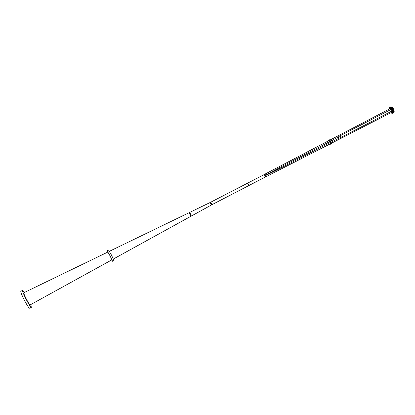 <?xml version="1.0" encoding="UTF-8"?>
<svg xmlns="http://www.w3.org/2000/svg" width="415" height="415" viewBox="0 0 415 415"><rect width="100%" height="100%" fill="white"/><g stroke="black" fill="none" stroke-linecap="round" stroke-linejoin="round"><path stroke-width="0.62" d="M248.575 185.671L248.409 184.281L247.356 183.311M247.568 183.228L248.424 184.276L248.767 185.541M248.419 185.775L248.227 184.374L247.179 183.378M248.544 185.209L247.714 183.606M248.689 185.666L248.222 184.379L247.044 183.44M248.289 185.847L248.082 184.452L247.096 183.394M248.243 185.832L248.056 184.462L247.091 183.42L210.327 202.406M211.609 204.886L211.406 203.438L210.555 202.338M265.367 176.992L265.201 175.587L264.132 174.606M265.206 177.075L265.04 175.669L263.971 174.689M265.159 177.065L265.014 175.68L264.018 174.668L247.496 183.212M211.795 204.761L210.535 202.328M211.557 204.917L211.204 203.547L210.27 202.437L211.546 204.922L211.219 203.537L211.572 204.906L211.219 203.537L210.296 202.421L211.219 203.537L210.037 202.551L211.323 205.036L191.242 216.111L190.693 215.65M189.473 213.253L189.437 212.625C190.428 213.559 191.014 214.7 191.201 216.033L190.718 215.65M189.463 213.279L189.396 212.542C190.433 213.523 191.045 214.716 191.242 216.111M211.577 204.886L210.312 202.432M24.412 292.466L22.576 290.35C22.322 291.123 23.525 294.131 26.181 299.381C28.889 304.46 30.611 307.11 31.364 307.323L30.7 304.605M107.957 252.004L23.826 292.751C22.867 292.803 29.527 305.668 30.124 304.921L111.988 259.785M31.364 307.323L29.626 308.231C28.863 308.023 27.125 305.378 24.418 300.294C21.762 295.039 20.568 292.025 20.833 291.247L22.576 290.35M109.415 251.298L188.768 212.869C189.8 213.844 190.412 215.032 190.615 216.438L113.404 259.007M189.313 213.336L190.231 214.399L190.552 215.743M189.484 213.32L190.667 215.608M190.661 215.639L189.458 213.305M330.371 139.938L331.253 140.317M332.13 142.075L331.922 142.905M331.901 143.004L332.15 141.977M331.336 140.353L330.283 139.902M340.404 136.685L339.641 136.042L338.049 137.157L338.604 137.614L338.645 138.32L340.476 137.661L340.404 136.685M331.901 140.861L331.927 140.322L332.477 140.784L332.529 141.484L332.073 141.193M332.451 140.794L331.959 140.384L332.498 141.427L332.451 140.794M393.145 108.325L393.985 109.98L393.353 110.307L392.512 108.657L393.145 108.325L391.61 106.946L390.416 106.883M393.954 109.861L394.219 111.853M391.698 106.987L393.223 108.424M393.524 112.979L394.203 111.951L393.985 109.98M392.414 112.885L392.549 113.15M392.543 108.777C390.914 106.826 389.784 106.645 389.151 108.227L389.13 109.181M390.946 112.683L391.734 113.217C393.368 113.622 393.882 112.621 393.275 110.214M389.607 108.932C389.727 107.978 390.204 107.656 391.034 107.973C392.408 108.891 393.072 110.177 393.031 111.827L392.284 112.672L391.423 112.439M392.512 108.657C391.532 107.376 390.624 106.894 389.789 107.21L389.14 108.294M391.672 113.191L392.938 113.285C393.659 112.802 393.799 111.811 393.353 110.307M392.647 112.496L391.672 112.309M389.856 108.803L390.266 107.9M389.654 108.906L390.162 107.942L391.106 108.009M393.041 111.749L392.554 112.553L391.47 112.413M392.912 112.636L393.052 112.906M393.301 111.303L393.441 111.573M393.14 110.364L393.28 110.634M392.756 109.394L392.896 109.669M392.206 108.517L392.336 108.782M391.532 107.822L391.672 108.092M390.847 107.418L390.977 107.682M390.214 107.329L390.344 107.594M389.706 107.573L389.846 107.843M389.41 108.128L389.54 108.398M391.786 112.792L391.916 113.051M392.829 111.355L392.429 111.92M390.608 108.408L391.667 108.631M391.874 111.267L391.604 111.194M390.785 109.602L390.878 109.342M391.521 111.542L391.672 111.848L391.521 111.542M392.03 111.298L392.185 111.599L392.03 111.298M392.03 110.421L392.185 110.722L392.03 110.421M392.549 111.64L392.606 111.614C393.062 110.11 392.543 109.083 391.039 108.538L390.468 108.829C391.999 109.347 392.528 110.369 392.051 111.9L391.475 111.858M390.982 108.564L391.039 108.538C392.559 109.078 393.078 110.1 392.606 111.609L392.051 111.9L390.997 111.505L392.014 111.894C393.513 110.898 389.784 106.899 390.178 109.918L390.474 108.829L390.167 109.321M391.044 109.467L339.641 136.042M265.569 176.878L265.263 175.555L264.339 174.507M265.522 176.972L266.103 176.671L265.859 175.244L264.822 174.191L264.236 174.497L265.273 175.55L265.501 176.982M264.106 174.596L265.211 175.581L265.486 176.992L265.237 175.566L264.189 174.523M283.71 166.591L265.999 175.343L265.859 175.073L283.341 165.611L330.516 141.214M265.999 175.343L265.859 175.073M111.677 259.956L112.548 261.253L110.084 255.925L107.086 250.702L107.641 252.159M112.548 261.253L113.969 260.516L111.521 255.178L108.512 249.965L107.086 250.702M328.415 140.405L329.593 139.793L331.429 140.394L332.182 141.857L331.839 143.253L330.402 144.244L330.994 142.475L330.247 141.007L328.415 140.405L328.125 141.017M329.733 144.124L330.402 144.244M330.345 139.86L330.854 139.596L332 140.286M332.591 141.453L332.467 142.719L392.497 111.889M391.101 109.389L390.546 109.726M391.366 111.313L391.962 111.054M390.515 109.742C391.464 109.321 391.879 109.871 391.755 111.386L391.335 111.334M391.584 108.595L392.891 111.121M331.429 140.394L330.247 141.007M330.994 142.475L332.182 141.857M330.656 143.865L331.839 143.253M328.898 140.426L330.081 139.814M248.331 185.827L211.79 204.771M265.252 177.049L248.741 185.614M189.396 212.547L210.037 202.556M190.734 215.644L191.165 215.427M189.489 213.243L189.92 213.02M330.854 139.601L390.676 108.372M331.964 142.978L332.467 142.719M340.476 137.661L391.952 111.013M332.529 141.484L338.656 138.314M331.927 140.322L338.059 137.152M392.938 113.285L393.565 112.958M389.789 107.21L390.396 106.894M390.743 109.373C391.719 109.705 392.061 110.369 391.77 111.36M283.518 166.69L330.983 142.122M266.103 176.671L330.719 143.621M264.822 174.191L329.095 140.509"/></g></svg>
